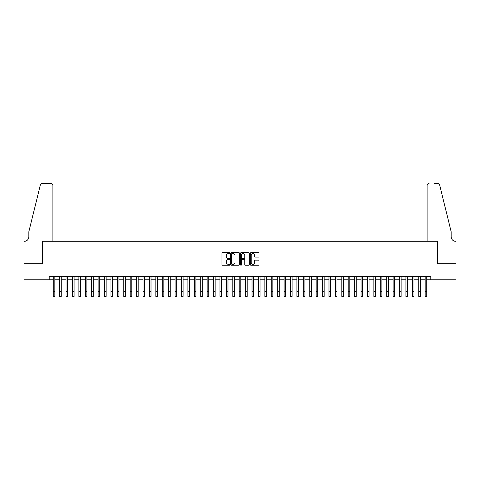 <?xml version="1.0" encoding="UTF-8"?>
<svg xmlns="http://www.w3.org/2000/svg" width="480" height="480" viewBox="0 0 480 480"><rect width="100%" height="100%" fill="white"/><g stroke="black" fill="none" stroke-linecap="round" stroke-linejoin="round"><path stroke-width="0.72" d="M229.74 253.08A0.438 0.438 0 0 0 229.296 252.642L222.612 252.642A0.63 0.63 0 0 0 221.982 253.272L221.982 264.6A0.63 0.63 0 0 0 222.612 265.23L229.296 265.23A0.438 0.438 0 0 0 229.74 264.792A0.438 0.438 0 0 0 229.296 264.348L228.432 264.348A2.016 2.016 0 0 1 226.416 262.332L226.416 261.39A2.016 2.016 0 0 1 228.432 259.374L229.296 259.374A0.438 0.438 0 0 0 229.74 258.936A0.438 0.438 0 0 0 229.296 258.492L228.432 258.492A2.016 2.016 0 0 1 226.416 256.482L226.416 255.534A2.016 2.016 0 0 1 228.432 253.524L229.296 253.524A0.438 0.438 0 0 0 229.74 253.08M258.396 257.076A0.63 0.63 0 0 0 259.026 256.446L259.026 253.272A0.63 0.63 0 0 0 258.396 252.642L250.968 252.642A0.63 0.63 0 0 0 250.338 253.272L250.338 264.6A0.63 0.63 0 0 0 250.968 265.23L258.396 265.23A0.63 0.63 0 0 0 259.026 264.6L259.026 260.76A0.63 0.63 0 0 0 258.396 260.13L255.216 260.13A0.63 0.63 0 0 0 254.586 260.76L254.586 262.668A1.686 1.686 0 0 1 252.906 264.348A1.686 1.686 0 0 1 251.22 262.668L251.22 255.204A1.686 1.686 0 0 1 252.906 253.524A1.686 1.686 0 0 1 254.586 255.204L254.586 256.446A0.63 0.63 0 0 0 255.216 257.076L258.396 257.076M49.206 279.78L24.03 279.78L24.03 263.748L42.468 263.748L42.468 241.296L437.532 241.296L437.532 263.748L455.97 263.748L455.97 279.78L430.794 279.78L430.794 276.57L49.206 276.57L49.206 279.78L53.214 279.78M239.448 253.272A0.63 0.63 0 0 0 238.818 252.642L231.39 252.642A0.63 0.63 0 0 0 230.76 253.272L230.76 264.6A0.63 0.63 0 0 0 231.39 265.23L238.818 265.23A0.63 0.63 0 0 0 239.448 264.6L239.448 253.272M241.182 252.642L248.61 252.642A0.63 0.63 0 0 1 249.24 253.272L249.24 264.6A0.63 0.63 0 0 1 248.61 265.23L245.43 265.23A0.63 0.63 0 0 1 244.8 264.6L244.8 260.004A0.63 0.63 0 0 0 244.17 259.374L242.064 259.374A0.63 0.63 0 0 0 241.434 260.004L241.434 264.792A0.438 0.438 0 0 1 240.99 265.23A0.438 0.438 0 0 1 240.552 264.792L240.552 253.272A0.63 0.63 0 0 1 241.182 252.642M54.816 279.78L59.628 279.78M61.23 279.78L66.042 279.78M67.644 279.78L72.45 279.78M74.058 279.78L78.864 279.78M80.472 279.78L85.278 279.78M86.88 279.78L91.692 279.78M93.294 279.78L98.106 279.78M99.708 279.78L104.52 279.78M106.122 279.78L110.934 279.78M112.536 279.78L117.348 279.78M118.95 279.78L123.756 279.78M125.364 279.78L130.17 279.78M131.778 279.78L136.584 279.78M138.186 279.78L142.998 279.78M144.6 279.78L149.412 279.78M151.014 279.78L155.826 279.78M157.428 279.78L162.24 279.78M163.842 279.78L168.654 279.78M170.256 279.78L175.068 279.78M176.67 279.78L181.476 279.78M183.084 279.78L187.89 279.78M189.498 279.78L194.304 279.78M195.906 279.78L200.718 279.78M202.32 279.78L207.132 279.78M208.734 279.78L213.546 279.78M215.148 279.78L219.96 279.78M221.562 279.78L226.374 279.78M227.976 279.78L232.788 279.78M234.39 279.78L239.196 279.78M240.804 279.78L245.61 279.78M247.212 279.78L252.024 279.78M253.626 279.78L258.438 279.78M260.04 279.78L264.852 279.78M266.454 279.78L271.266 279.78M272.868 279.78L277.68 279.78M279.282 279.78L284.094 279.78M285.696 279.78L290.502 279.78M292.11 279.78L296.916 279.78M298.524 279.78L303.33 279.78M304.932 279.78L309.744 279.78M311.346 279.78L316.158 279.78M317.76 279.78L322.572 279.78M324.174 279.78L328.986 279.78M330.588 279.78L335.4 279.78M337.002 279.78L341.814 279.78M343.416 279.78L348.222 279.78M349.83 279.78L354.636 279.78M356.244 279.78L361.05 279.78M362.652 279.78L367.464 279.78M369.066 279.78L373.878 279.78M375.48 279.78L380.292 279.78M381.894 279.78L386.706 279.78M388.308 279.78L393.12 279.78M394.722 279.78L399.528 279.78M401.136 279.78L405.942 279.78M407.55 279.78L412.356 279.78M413.958 279.78L418.77 279.78M420.372 279.78L425.184 279.78M426.786 279.78L430.794 279.78M232.086 253.524A0.438 0.438 0 0 0 231.642 253.962L231.642 263.91A0.438 0.438 0 0 0 232.086 264.348L232.998 264.348A2.016 2.016 0 0 0 235.014 262.332L235.014 255.534A2.016 2.016 0 0 0 232.998 253.524L232.086 253.524M244.8 255.234A1.686 1.686 0 0 0 243.114 253.554A1.686 1.686 0 0 0 241.434 255.234L241.434 257.868A0.63 0.63 0 0 0 242.064 258.492L244.17 258.492A0.63 0.63 0 0 0 244.8 257.868L244.8 255.234M53.214 291.612L54.816 291.612L54.816 296.424L53.214 296.424L53.214 276.57M54.816 291.612L54.816 276.57M52.89 241.296L52.89 185.502A1.926 1.926 0 0 0 50.97 183.576L42.216 183.576A1.926 1.926 0 0 0 40.344 185.04L28.842 231.678L28.842 236.808A4.488 4.488 0 0 1 24.354 241.296L24 241.296L24 263.748L42.372 263.748L42.372 241.296L52.89 241.296L52.89 185.502C52.77 184.344 52.128 183.702 50.97 183.576L45.642 183.576M40.344 185.04C40.836 183.99 40.836 183.99 40.344 185.04C40.836 183.99 40.836 183.99 40.344 185.04M28.842 236.808A4.488 4.488 0 0 1 24.354 241.296M427.11 241.296L427.11 185.502L427.11 241.296L437.628 241.296L437.628 263.748L456 263.748L456 241.296L455.646 241.296A4.488 4.488 0 0 1 451.158 236.808A4.488 4.488 0 0 0 455.646 241.296M447.63 217.38L439.656 185.04L451.158 231.678L451.158 236.808M434.358 183.576L437.784 183.576A1.926 1.926 0 0 1 439.656 185.04C439.164 183.99 439.164 183.99 439.656 185.04C439.164 183.99 439.164 183.99 439.656 185.04M429.03 183.576A1.926 1.926 0 0 0 427.11 185.502C427.23 184.344 427.872 183.702 429.03 183.576M59.628 291.612L61.23 291.612L61.23 296.424L59.628 296.424L59.628 276.57M61.23 291.612L61.23 276.57M66.042 291.612L67.644 291.612L67.644 296.424L66.042 296.424L66.042 276.57M67.644 291.612L67.644 276.57M72.45 291.612L74.058 291.612L74.058 296.424L72.45 296.424L72.45 276.57M74.058 291.612L74.058 276.57M78.864 291.612L80.472 291.612L80.472 296.424L78.864 296.424L78.864 276.57M80.472 291.612L80.472 276.57M85.278 291.612L86.88 291.612L86.88 296.424L85.278 296.424L85.278 276.57M86.88 291.612L86.88 276.57M91.692 291.612L93.294 291.612L93.294 296.424L91.692 296.424L91.692 276.57M93.294 291.612L93.294 276.57M98.106 291.612L99.708 291.612L99.708 296.424L98.106 296.424L98.106 276.57M99.708 291.612L99.708 276.57M104.52 291.612L106.122 291.612L106.122 296.424L104.52 296.424L104.52 276.57M106.122 291.612L106.122 276.57M110.934 291.612L112.536 291.612L112.536 296.424L110.934 296.424L110.934 276.57M112.536 291.612L112.536 276.57M117.348 291.612L118.95 291.612L118.95 296.424L117.348 296.424L117.348 276.57M118.95 291.612L118.95 276.57M123.756 291.612L125.364 291.612L125.364 296.424L123.756 296.424L123.756 276.57M125.364 291.612L125.364 276.57M130.17 291.612L131.778 291.612L131.778 296.424L130.17 296.424L130.17 276.57M131.778 291.612L131.778 276.57M136.584 291.612L138.186 291.612L138.186 296.424L136.584 296.424L136.584 276.57M138.186 291.612L138.186 276.57M142.998 291.612L144.6 291.612L144.6 296.424L142.998 296.424L142.998 276.57M144.6 291.612L144.6 276.57M149.412 291.612L151.014 291.612L151.014 296.424L149.412 296.424L149.412 276.57M151.014 291.612L151.014 276.57M155.826 291.612L157.428 291.612L157.428 296.424L155.826 296.424L155.826 276.57M157.428 291.612L157.428 276.57M162.24 291.612L163.842 291.612L163.842 296.424L162.24 296.424L162.24 276.57M163.842 291.612L163.842 276.57M168.654 291.612L170.256 291.612L170.256 296.424L168.654 296.424L168.654 276.57M170.256 291.612L170.256 276.57M175.068 291.612L176.67 291.612L176.67 296.424L175.068 296.424L175.068 276.57M176.67 291.612L176.67 276.57M181.476 291.612L183.084 291.612L183.084 296.424L181.476 296.424L181.476 276.57M183.084 291.612L183.084 276.57M187.89 291.612L189.498 291.612L189.498 296.424L187.89 296.424L187.89 276.57M189.498 291.612L189.498 276.57M194.304 291.612L195.906 291.612L195.906 296.424L194.304 296.424L194.304 276.57M195.906 291.612L195.906 276.57M200.718 291.612L202.32 291.612L202.32 296.424L200.718 296.424L200.718 276.57M202.32 291.612L202.32 276.57M207.132 291.612L208.734 291.612L208.734 296.424L207.132 296.424L207.132 276.57M208.734 291.612L208.734 276.57M213.546 291.612L215.148 291.612L215.148 296.424L213.546 296.424L213.546 276.57M215.148 291.612L215.148 276.57M219.96 291.612L221.562 291.612L221.562 296.424L219.96 296.424L219.96 276.57M221.562 291.612L221.562 276.57M226.374 291.612L227.976 291.612L227.976 296.424L226.374 296.424L226.374 276.57M227.976 291.612L227.976 276.57M232.788 291.612L234.39 291.612L234.39 296.424L232.788 296.424L232.788 276.57M234.39 291.612L234.39 276.57M239.196 291.612L240.804 291.612L240.804 296.424L239.196 296.424L239.196 276.57M240.804 291.612L240.804 276.57M245.61 291.612L247.212 291.612L247.212 296.424L245.61 296.424L245.61 276.57M247.212 291.612L247.212 276.57M252.024 291.612L253.626 291.612L253.626 296.424L252.024 296.424L252.024 276.57M253.626 291.612L253.626 276.57M258.438 291.612L260.04 291.612L260.04 296.424L258.438 296.424L258.438 276.57M260.04 291.612L260.04 276.57M264.852 291.612L266.454 291.612L266.454 296.424L264.852 296.424L264.852 276.57M266.454 291.612L266.454 276.57M271.266 291.612L272.868 291.612L272.868 296.424L271.266 296.424L271.266 276.57M272.868 291.612L272.868 276.57M277.68 291.612L279.282 291.612L279.282 296.424L277.68 296.424L277.68 276.57M279.282 291.612L279.282 276.57M284.094 291.612L285.696 291.612L285.696 296.424L284.094 296.424L284.094 276.57M285.696 291.612L285.696 276.57M290.502 291.612L292.11 291.612L292.11 296.424L290.502 296.424L290.502 276.57M292.11 291.612L292.11 276.57M296.916 291.612L298.524 291.612L298.524 296.424L296.916 296.424L296.916 276.57M298.524 291.612L298.524 276.57M303.33 291.612L304.932 291.612L304.932 296.424L303.33 296.424L303.33 276.57M304.932 291.612L304.932 276.57M309.744 291.612L311.346 291.612L311.346 296.424L309.744 296.424L309.744 276.57M311.346 291.612L311.346 276.57M316.158 291.612L317.76 291.612L317.76 296.424L316.158 296.424L316.158 276.57M317.76 291.612L317.76 276.57M322.572 291.612L324.174 291.612L324.174 296.424L322.572 296.424L322.572 276.57M324.174 291.612L324.174 276.57M328.986 291.612L330.588 291.612L330.588 296.424L328.986 296.424L328.986 276.57M330.588 291.612L330.588 276.57M335.4 291.612L337.002 291.612L337.002 296.424L335.4 296.424L335.4 276.57M337.002 291.612L337.002 276.57M341.814 291.612L343.416 291.612L343.416 296.424L341.814 296.424L341.814 276.57M343.416 291.612L343.416 276.57M348.222 291.612L349.83 291.612L349.83 296.424L348.222 296.424L348.222 276.57M349.83 291.612L349.83 276.57M354.636 291.612L356.244 291.612L356.244 296.424L354.636 296.424L354.636 276.57M356.244 291.612L356.244 276.57M361.05 291.612L362.652 291.612L362.652 296.424L361.05 296.424L361.05 276.57M362.652 291.612L362.652 276.57M367.464 291.612L369.066 291.612L369.066 296.424L367.464 296.424L367.464 276.57M369.066 291.612L369.066 276.57M373.878 291.612L375.48 291.612L375.48 296.424L373.878 296.424L373.878 276.57M375.48 291.612L375.48 276.57M380.292 291.612L381.894 291.612L381.894 296.424L380.292 296.424L380.292 276.57M381.894 291.612L381.894 276.57M386.706 291.612L388.308 291.612L388.308 296.424L386.706 296.424L386.706 276.57M388.308 291.612L388.308 276.57M393.12 291.612L394.722 291.612L394.722 296.424L393.12 296.424L393.12 276.57M394.722 291.612L394.722 276.57M399.528 291.612L401.136 291.612L401.136 296.424L399.528 296.424L399.528 276.57M401.136 291.612L401.136 276.57M405.942 291.612L407.55 291.612L407.55 296.424L405.942 296.424L405.942 276.57M407.55 291.612L407.55 276.57M412.356 291.612L413.958 291.612L413.958 296.424L412.356 296.424L412.356 276.57M413.958 291.612L413.958 276.57M418.77 291.612L420.372 291.612L420.372 296.424L418.77 296.424L418.77 276.57M420.372 291.612L420.372 276.57M425.184 291.612L426.786 291.612L426.786 296.424L425.184 296.424L425.184 276.57M426.786 291.612L426.786 276.57"/></g></svg>
